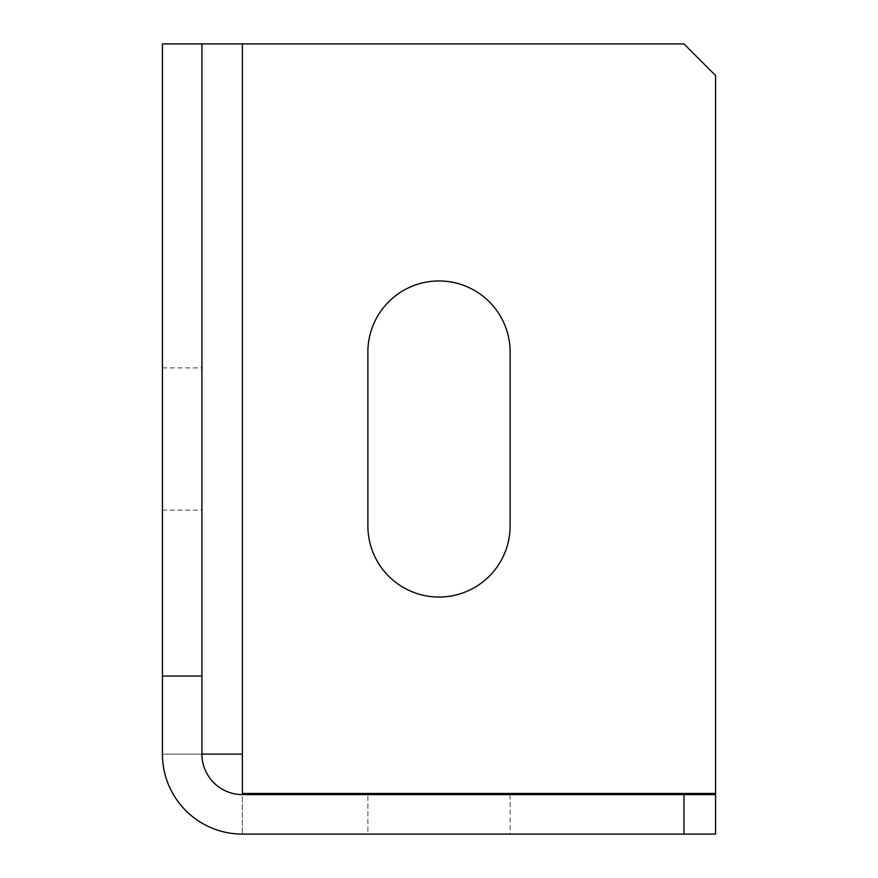 <?xml version="1.0" encoding="UTF-8"?>
<svg xmlns="http://www.w3.org/2000/svg" width="878" height="878" viewBox="0 0 878 878"><rect width="100%" height="100%" fill="white"/><g stroke="black" fill="none" stroke-linecap="round" stroke-linejoin="round"><path stroke-width="0.66" stroke-dasharray="4.39 3.29" d="M242.394 754.136L242.394 793.471L715.57 793.471L715.57 75.508L683.962 43.9L162.43 43.9L162.43 754.136L201.94 754.136A40.454 40.454 0 0 0 242.394 794.59L242.394 834.1L242.394 794.59L715.57 794.59L715.57 834.1L242.394 834.1A79.964 79.964 0 0 1 162.43 754.136L242.394 754.136L242.394 43.9M510.118 794.59L510.118 834.1L367.882 834.1L367.882 794.59L367.882 834.1L510.118 834.1L510.118 794.59L367.882 794.59L510.118 794.59M162.43 439L162.43 367.882L162.43 439M510.118 352.078A71.118 71.118 0 0 0 439 280.96A71.118 71.118 0 0 0 367.882 352.078L367.882 525.922A71.118 71.118 0 0 0 439 597.04A71.118 71.118 0 0 0 510.118 525.922L510.118 352.078M201.94 439L201.94 367.882L201.94 439M201.94 43.9L201.94 754.136M162.43 367.882L201.94 367.882M162.43 510.118L201.94 510.118"/><path stroke-width="1.32" d="M201.94 43.9L201.94 754.136L242.394 754.136L242.394 793.471L715.57 793.471L715.57 75.508L683.962 43.9L162.43 43.9L162.43 676.06L201.94 676.06M162.43 676.06L162.43 754.136A79.964 79.964 0 0 0 242.394 834.1L715.57 834.1L715.57 794.59L683.962 794.59L683.962 834.1M510.118 352.078A71.118 71.118 0 0 0 439 280.96A71.118 71.118 0 0 0 367.882 352.078L367.882 525.922A71.118 71.118 0 0 0 439 597.04A71.118 71.118 0 0 0 510.118 525.922L510.118 352.078M201.94 754.136A40.454 40.454 0 0 0 242.394 794.59L683.962 794.59M242.394 43.9L242.394 754.136"/></g></svg>
